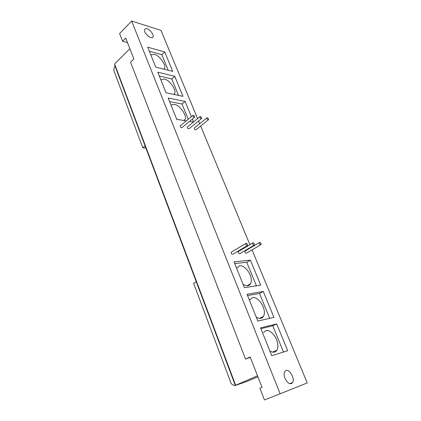 <?xml version="1.0" encoding="UTF-8"?>
<svg xmlns="http://www.w3.org/2000/svg" width="421" height="421" viewBox="0 0 421 421"><rect width="100%" height="100%" fill="white"/><g stroke="black" fill="none" stroke-linecap="round" stroke-linejoin="round"><path stroke-width="0.63" d="M261.009 243.517L261.088 244.564C260.052 244.833 259.478 244.169 259.378 242.58C259.857 242.159 260.399 242.475 261.009 243.517M260.699 244.796L246.58 253.11C245.522 253.389 244.959 252.742 244.89 251.163L245.285 250.932M254.358 243.97L254.431 245.022C253.368 245.311 252.789 244.643 252.684 243.022C253.179 242.585 253.737 242.901 254.358 243.97M254.026 245.259L239.844 253.674C238.765 253.979 238.191 253.326 238.118 251.721L238.528 251.474M247.511 244.427L247.58 245.49C246.501 245.806 245.906 245.133 245.801 243.48C246.306 243.022 246.88 243.338 247.511 244.427M247.164 245.743L232.918 254.258C231.818 254.589 231.229 253.931 231.155 252.29L231.582 252.032M208.506 118.964L208.574 119.69C207.637 119.922 207.053 119.343 206.832 117.954C207.3 117.585 207.858 117.917 208.506 118.964M208.342 119.874L195.965 129.747C195.012 130 194.439 129.436 194.239 128.052L194.476 127.863M201.643 117.748L201.712 118.48C200.749 118.727 200.159 118.143 199.933 116.733C200.412 116.349 200.98 116.685 201.643 117.748M201.47 118.669L189.055 128.684C188.082 128.958 187.492 128.389 187.292 126.979L187.534 126.784M194.597 116.501L194.66 117.233C193.681 117.501 193.076 116.917 192.844 115.475C193.339 115.08 193.923 115.422 194.597 116.501M194.418 117.433L181.967 127.595C180.972 127.884 180.372 127.316 180.162 125.884L180.414 125.679M286.017 370.48C289.527 368.696 295.405 379.363 292.5 382.521C289.269 387.288 282.007 376.79 284.77 371.548L286.017 370.48M250.427 260.183L260.704 285.154L244.412 287.685L234.013 261.83L250.427 260.183L246.774 262.288L234.702 263.546M256.405 285.822L246.774 262.288M236.591 268.245L239.744 265.751C242.696 265.472 245.817 267.782 249.106 272.682C251.49 277.365 251.974 281.081 250.553 283.822C248.874 286.264 246.369 286.412 243.033 284.259M263.309 291.485L273.955 317.35L257.826 321.06L247.048 294.247L263.309 291.485L259.536 293.479L247.569 295.547M269.698 318.323L259.536 293.479M249.527 300.415L249.921 299.563L252.616 297.579C255.621 297.11 258.804 299.452 262.167 304.604C264.588 309.493 265.03 313.424 263.493 316.403C261.809 318.813 259.378 319.018 256.2 317.018M276.655 323.907L287.69 350.709L271.745 355.682L260.562 327.864L276.655 323.907L272.75 325.78L260.904 328.717M283.486 352.024L272.75 325.78M263.488 332.506L265.951 330.564C269.014 329.88 272.261 332.258 275.702 337.695C278.16 342.815 278.56 346.983 276.902 350.209C275.218 352.577 272.866 352.835 269.856 350.988M262.046 387.394L259.915 388.262L264.462 399.95L280.144 393.793L131.641 21.05L119.611 33.522L122.6 41.232L125.716 38.053L133.867 58.94L130.547 62.182L245.559 359.097L250.185 356.997L262.046 387.394M147.15 28.802C149.981 29.238 154.46 35.596 153.049 36.901C151.534 40.069 143.203 32.933 144.756 29.449C145.261 28.639 146.055 28.423 147.15 28.802M250.321 357.361L245.559 359.097M127.489 42.6L122.6 41.232M164.711 51.941L172.71 71.375L155.738 67.128L147.713 47.163L164.711 51.941L161.838 54.651L149.344 51.22M168.221 70.254L161.838 54.651M150.813 54.862L154.281 54.388C159.27 54.956 167.016 66.197 164.443 68.602L164.053 69.207M174.736 76.296L182.988 96.346L166.058 92.794L157.775 72.18L174.736 76.296L171.779 78.948L159.306 76.001M178.509 95.404L171.779 78.948M160.822 79.764L164.264 79.074C169.347 79.448 177.236 91.083 174.515 93.651L173.947 94.446M166.316 92.852L165.969 92.567M186.25 120.89L176.715 119.306L168.158 98.014L185.077 101.419L182.025 104.008L169.589 101.577M188.261 119.238L182.025 104.008M185.077 101.419L191.366 116.691M192.36 119.111L193.518 121.932M193.35 122.069L189.518 121.432M171.152 105.46C172.073 104.545 173.21 104.24 174.562 104.55C179.746 104.708 187.782 116.775 184.903 119.522L184.098 120.532M177.473 119.432L176.467 118.685M115.08 66.186L114.486 66.771L113.759 70.281L142.851 147.882L145.129 145.976M142.851 147.882L145.971 148.218M257.905 376.779L247.143 381.352L234.465 385.773L231.261 383.757L193.613 283.317L196.265 281.749M280.144 393.793L307.241 382.905L252.047 249.89M251.058 247.511L250.895 247.116M249.89 244.69L200.649 126.011M199.686 123.685L198.57 121.011M197.586 118.633L160.948 30.338L131.641 21.05M129.868 48.699L114.575 63.96L114.97 65.897L235.302 385.394L257.515 375.779M235.602 385.126L114.575 63.96M234.465 385.773L235.302 385.394M259.378 242.58L244.89 251.163M252.684 243.022L238.118 251.721M245.801 243.48L231.155 252.29M206.832 117.954L194.239 128.052M199.933 116.733L187.292 126.979M192.844 115.475L180.162 125.884M289.795 383.605L292.5 382.521M246.948 285.796L250.553 283.822M259.525 318.371L263.493 316.403M272.582 352.145L276.902 350.209M152.349 37.585L153.049 36.901M163.843 69.155L164.443 68.602M173.668 94.388L174.515 93.651M183.745 120.474L184.903 119.522"/></g></svg>
